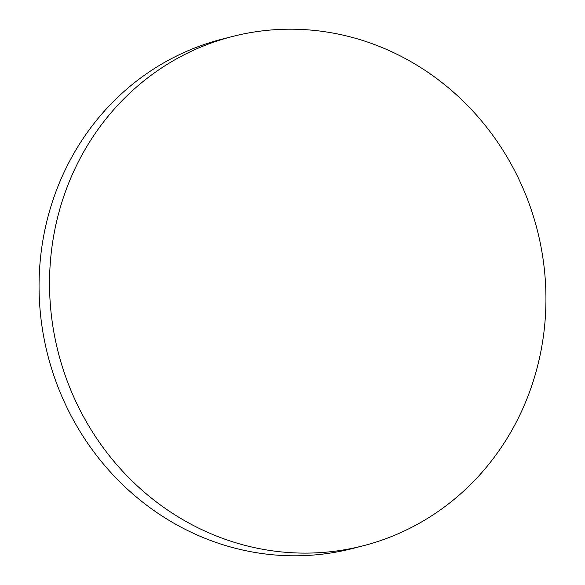 <?xml version="1.0" encoding="UTF-8"?>
<svg xmlns="http://www.w3.org/2000/svg" width="585" height="585" viewBox="0 0 585 585"><rect width="100%" height="100%" fill="white"/><g stroke="black" fill="none" stroke-linecap="round" stroke-linejoin="round"><path stroke-width="0.88" d="M232.303 36.526L221.825 39.217A262.906 247.206 75.6 0 0 39.063 288.522A262.906 247.206 75.6 0 0 226.315 545.761A262.906 247.206 75.6 0 0 352.696 548.474L363.175 545.783A262.906 247.206 -104.4 0 1 236.793 543.07A262.906 247.206 -104.4 0 1 49.542 285.824A262.906 247.206 -104.4 0 1 232.303 36.526A262.906 247.206 -104.4 0 1 358.685 39.239A262.906 247.206 -104.4 0 1 545.937 296.478A262.906 247.206 -104.4 0 1 363.175 545.783"/></g></svg>
